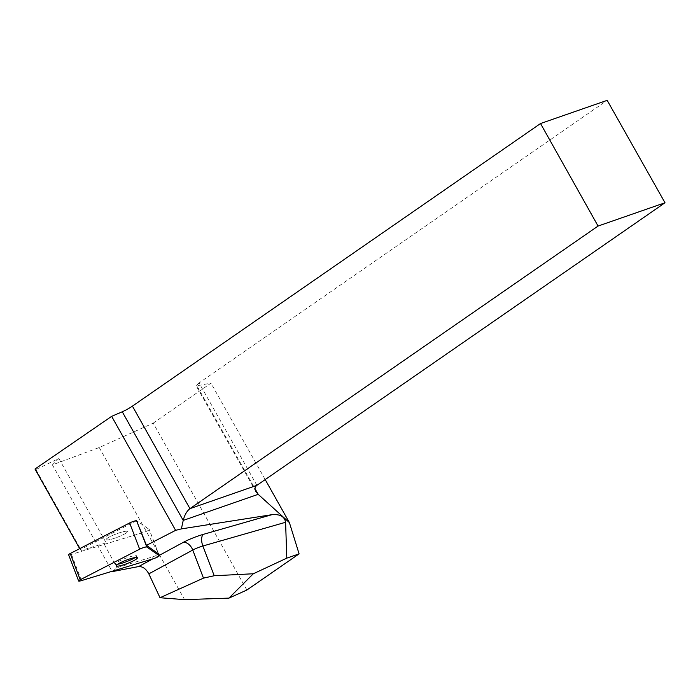 <?xml version="1.0" encoding="UTF-8"?>
<svg xmlns="http://www.w3.org/2000/svg" width="700" height="700" viewBox="0 0 700 700"><rect width="100%" height="100%" fill="white"/><g stroke="black" fill="none" stroke-linecap="round" stroke-linejoin="round"><path stroke-width="0.53" stroke-dasharray="3.5 2.62" d="M106.277 539.788A11.366 1.741 159.1 0 0 117.95 537.014A11.366 1.741 159.1 0 0 127.391 531.545A11.366 1.741 159.1 0 0 116.156 533.96A11.366 1.741 159.1 0 0 106.155 539.648A11.366 1.741 159.1 0 0 106.277 539.788A11.366 1.741 -20.9 0 1 106.155 539.648A11.366 1.741 -20.9 0 1 116.156 533.96A11.366 1.741 -20.9 0 1 127.391 531.545A11.366 1.741 -20.9 0 1 117.95 537.014A11.366 1.741 -20.9 0 1 106.277 539.788M79.678 548.66L81.314 550.419L106.164 542.841L104.335 544.372L143.273 532.508A4.734 0.726 159.1 0 0 149.266 529.506A4.734 0.726 159.1 0 0 149.214 529.445L136.824 520.765A4.734 0.726 159.1 0 0 136.588 520.695A4.734 0.726 -20.9 0 1 136.824 520.765L149.214 529.445A4.734 0.726 -20.9 0 1 149.266 529.506A4.734 0.726 -20.9 0 1 143.273 532.508L71.47 554.383A4.734 0.726 -20.9 0 1 68.618 554.767M158.559 553.884L149.266 529.506L158.559 553.884A4.734 0.726 -20.9 0 1 152.565 556.876L116.944 567.735L113.024 570.999M136.588 520.695L80.255 549.675M246.864 590.03L153.213 423.141L99.234 447.527L52.404 464.87L58.835 458.491L35.928 469.551L35 469.035M35.928 469.551L81.314 550.419M58.835 458.491L106.164 542.841M104.335 544.372L116.944 567.735M52.404 464.87L112.114 571.279M153.213 423.141L210.963 383.154L196.901 385.796L255.036 488.766M265.204 479.588L210.963 383.154M256.882 485.345L199.062 382.926L607.18 100.345M199.062 382.926L196.131 385.726L196.901 385.796M99.234 447.527L184.599 599.655M135.153 557.567A11.366 1.741 159.1 0 0 136.684 555.914A11.366 1.741 159.1 0 0 124.355 558.766A11.366 1.741 159.1 0 0 115.447 564.016A11.366 1.741 159.1 0 0 115.57 564.165A11.366 1.741 159.1 0 0 117.696 564.226M152.565 556.876L153.274 558.731M81.471 580.615L71.47 554.383M158.506 553.822L149.214 529.445L158.506 553.822M136.824 520.765L139.816 528.622L136.824 520.765M159.154 555.441L152.819 558.871M115.447 564.016L116.156 565.871M136.684 555.914L137.393 557.778M255.868 491.531L196.131 385.726"/><path stroke-width="1.05" d="M78.619 580.991L68.618 554.767A4.734 0.726 -20.9 0 1 70.228 553.516L129.64 522.952A4.734 0.726 -20.9 0 1 136.588 520.695L146.825 546.989A4.734 0.726 159.1 0 0 139.641 549.176L80.237 579.749A4.734 0.726 159.1 0 0 78.619 580.991A4.734 0.726 159.1 0 0 81.471 580.615L153.274 558.731A4.734 0.726 159.1 0 0 159.268 555.739A4.734 0.726 159.1 0 0 159.215 555.678L146.825 546.989M116.279 566.02A11.366 1.741 159.1 0 0 127.951 563.246A11.366 1.741 159.1 0 0 137.393 557.778A11.366 1.741 159.1 0 0 126.157 560.192A11.366 1.741 159.1 0 0 116.156 565.871A11.366 1.741 159.1 0 0 116.279 566.02M159.215 555.678L146.825 546.989C145.434 546.884 143.036 547.619 139.641 549.176L80.237 579.749C77.858 581.149 78.269 581.446 81.471 580.615L153.274 558.731C157.045 557.436 159.023 556.421 159.215 555.678L158.506 553.822L146.44 545.361L175.621 530.346L181.379 528.894L271.88 514.692C280.009 514.001 284.585 516.53 285.591 522.279L286.799 558.145L299.092 553.866L246.864 590.03L228.97 598.115L253.321 573.764L286.799 558.145M158.506 553.822A4.734 0.726 -20.9 0 1 158.559 553.884L159.268 555.739M152.819 558.871L138.617 566.571L112.297 571.602L113.024 570.999M146.44 545.361L139.816 528.622M79.678 548.66L35 469.035L111.65 416.342L175.621 530.346M255.036 488.766L258.178 494.331L289.406 522.62L299.092 553.866M598.062 226.056L665 202.764L607.18 100.345L540.531 123.532L598.062 226.056L189.945 508.637C186.812 511.105 184.572 515.025 183.225 520.406L181.379 528.894M111.65 416.342L122.264 411.775A9.546 1.242 150.7 0 0 132.414 406.123L540.531 123.532M289.406 522.62L265.204 479.588M665 202.764L256.882 485.345C254.835 486.876 254.502 488.941 255.868 491.531L258.178 494.331L183.225 520.406L122.264 411.775M253.321 573.764L214.209 575.741L202.869 546L285.591 522.279M138.617 566.571C142.634 566.361 146.037 568.794 148.829 573.86L192.763 550.043L203.472 578.13L160.02 597.73L184.599 599.655L228.97 598.115M203.472 578.13L214.209 575.741M148.829 573.86L160.02 597.73M117.696 564.226A11.366 1.741 159.1 0 0 135.153 557.567M70.228 553.516L80.237 579.749M139.641 549.176L129.64 522.952M183.164 542.421A19.093 2.931 -20.9 0 1 203.376 534.345A9.546 4.576 -106 0 0 202.869 546A9.546 1.47 159.1 0 0 192.763 550.043A9.546 6.177 61.5 0 0 183.164 542.421L159.154 555.441M271.88 514.692L203.376 534.345M132.414 406.123L189.945 508.637L256.882 485.345"/></g></svg>
